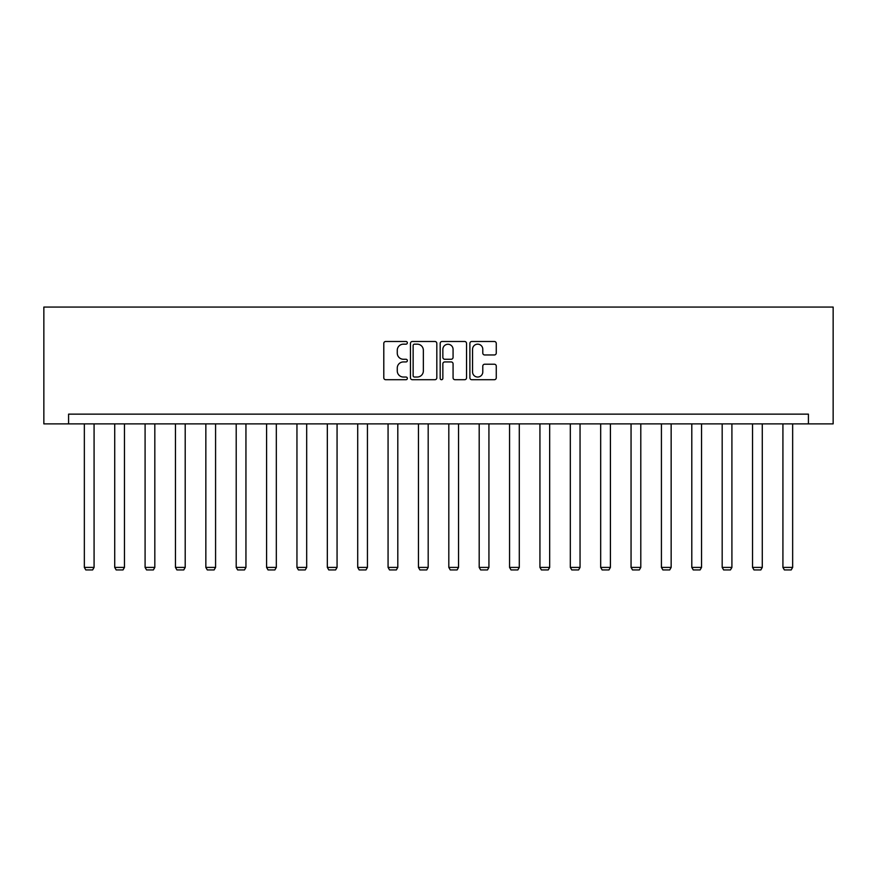<?xml version="1.0" encoding="UTF-8"?>
<svg xmlns="http://www.w3.org/2000/svg" width="877" height="877" viewBox="0 0 877 877"><rect width="100%" height="100%" fill="white"/><g stroke="black" fill="none" stroke-linecap="round" stroke-linejoin="round"><path stroke-width="1.32" d="M407.345 342.83A1.337 1.337 0 0 0 406.007 341.493L385.705 341.493A1.907 1.907 0 0 0 383.797 343.4L383.797 377.801A1.907 1.907 0 0 0 385.705 379.708L406.007 379.708A1.337 1.337 0 0 0 407.345 378.371A1.337 1.337 0 0 0 406.007 377.033L403.387 377.033A6.117 6.117 0 0 1 397.27 370.927L397.27 368.055A6.117 6.117 0 0 1 403.387 361.938L406.007 361.938A1.337 1.337 0 0 0 407.345 360.6A1.337 1.337 0 0 0 406.007 359.263L403.387 359.263A6.117 6.117 0 0 1 397.27 353.146L397.27 350.285A6.117 6.117 0 0 1 403.387 344.168L406.007 344.168A1.337 1.337 0 0 0 407.345 342.83M494.354 354.966A1.907 1.907 0 0 0 496.261 353.058L496.261 343.4A1.907 1.907 0 0 0 494.354 341.493L471.804 341.493A1.907 1.907 0 0 0 469.886 343.4L469.886 377.801A1.907 1.907 0 0 0 471.804 379.708L494.354 379.708A1.907 1.907 0 0 0 496.261 377.801L496.261 366.147A1.907 1.907 0 0 0 494.354 364.229L484.696 364.229A1.907 1.907 0 0 0 482.788 366.147L482.788 371.925A5.109 5.109 0 0 1 477.68 377.033A5.109 5.109 0 0 1 472.56 371.925L472.56 349.276A5.109 5.109 0 0 1 477.68 344.168A5.109 5.109 0 0 1 482.788 349.276L482.788 353.058A1.907 1.907 0 0 0 484.696 354.966L494.354 354.966M808.419 423.876L833.15 423.876L833.15 307.06L43.85 307.06L43.85 423.876L808.419 423.876L808.419 414.141L68.581 414.141L68.581 423.876M436.823 343.4A1.907 1.907 0 0 0 434.915 341.493L412.365 341.493A1.907 1.907 0 0 0 410.458 343.4L410.458 377.801A1.907 1.907 0 0 0 412.365 379.708L434.915 379.708A1.907 1.907 0 0 0 436.823 377.801L436.823 343.4M442.085 341.493L464.635 341.493A1.907 1.907 0 0 1 466.542 343.4L466.542 377.801A1.907 1.907 0 0 1 464.635 379.708L454.988 379.708A1.907 1.907 0 0 1 453.069 377.801L453.069 363.845A1.907 1.907 0 0 0 451.162 361.938L444.76 361.938A1.907 1.907 0 0 0 442.852 363.845L442.852 378.371A1.337 1.337 0 0 1 441.515 379.708A1.337 1.337 0 0 1 440.177 378.371L440.177 343.4A1.907 1.907 0 0 1 442.085 341.493M414.47 344.168A1.337 1.337 0 0 0 413.133 345.505L413.133 375.696A1.337 1.337 0 0 0 414.47 377.033L417.244 377.033A6.117 6.117 0 0 0 423.35 370.927L423.35 350.285A6.117 6.117 0 0 0 417.244 344.168L414.47 344.168M453.069 349.375A5.109 5.109 0 0 0 447.961 344.266A5.109 5.109 0 0 0 442.852 349.375L442.852 357.356A1.907 1.907 0 0 0 444.76 359.263L451.162 359.263A1.907 1.907 0 0 0 453.069 357.356L453.069 349.375M94.08 423.876L94.08 567.408L84.345 567.408L84.345 423.876M94.08 567.408L92.622 569.94L85.803 569.94L84.345 567.408M124.457 423.876L124.457 567.408L114.723 567.408L114.723 423.876M124.457 567.408L122.999 569.94L116.181 569.94L114.723 567.408M154.823 423.876L154.823 567.408L145.089 567.408L145.089 423.876M154.823 567.408L153.365 569.94L146.558 569.94L145.089 567.408M185.2 423.876L185.2 567.408L175.466 567.408L175.466 423.876M185.2 567.408L183.742 569.94L176.924 569.94L175.466 567.408M215.578 423.876L215.578 567.408L205.843 567.408L205.843 423.876M215.578 567.408L214.109 569.94L207.301 569.94L205.843 567.408M245.944 423.876L245.944 567.408L236.209 567.408L236.209 423.876M245.944 567.408L244.486 569.94L237.667 569.94L236.209 567.408M276.321 423.876L276.321 567.408L266.586 567.408L266.586 423.876M276.321 567.408L274.863 569.94L268.044 569.94L266.586 567.408M306.687 423.876L306.687 567.408L296.952 567.408L296.952 423.876M306.687 567.408L305.229 569.94L298.421 569.94L296.952 567.408M337.064 423.876L337.064 567.408L327.329 567.408L327.329 423.876M337.064 567.408L335.606 569.94L328.787 569.94L327.329 567.408M367.441 423.876L367.441 567.408L357.706 567.408L357.706 423.876M367.441 567.408L365.972 569.94L359.164 569.94L357.706 567.408M397.807 423.876L397.807 567.408L388.072 567.408L388.072 423.876M397.807 567.408L396.349 569.94L389.531 569.94L388.072 567.408M428.184 423.876L428.184 567.408L418.45 567.408L418.45 423.876M428.184 567.408L426.726 569.94L419.908 569.94L418.45 567.408M458.55 423.876L458.55 567.408L448.816 567.408L448.816 423.876M458.55 567.408L457.092 569.94L450.274 569.94L448.816 567.408M488.927 423.876L488.927 567.408L479.193 567.408L479.193 423.876M488.927 567.408L487.469 569.94L480.651 569.94L479.193 567.408M519.294 423.876L519.294 567.408L509.559 567.408L509.559 423.876M519.294 567.408L517.836 569.94L511.028 569.94L509.559 567.408M549.671 423.876L549.671 567.408L539.936 567.408L539.936 423.876M549.671 567.408L548.213 569.94L541.394 569.94L539.936 567.408M580.048 423.876L580.048 567.408L570.313 567.408L570.313 423.876M580.048 567.408L578.579 569.94L571.771 569.94L570.313 567.408M610.414 423.876L610.414 567.408L600.679 567.408L600.679 423.876M610.414 567.408L608.956 569.94L602.137 569.94L600.679 567.408M640.791 423.876L640.791 567.408L631.056 567.408L631.056 423.876M640.791 567.408L639.333 569.94L632.514 569.94L631.056 567.408M671.157 423.876L671.157 567.408L661.422 567.408L661.422 423.876M671.157 567.408L669.699 569.94L662.891 569.94L661.422 567.408M701.534 423.876L701.534 567.408L691.8 567.408L691.8 423.876M701.534 567.408L700.076 569.94L693.258 569.94L691.8 567.408M731.911 423.876L731.911 567.408L722.177 567.408L722.177 423.876M731.911 567.408L730.442 569.94L723.635 569.94L722.177 567.408M762.277 423.876L762.277 567.408L752.543 567.408L752.543 423.876M762.277 567.408L760.819 569.94L754.001 569.94L752.543 567.408M792.655 423.876L792.655 567.408L782.92 567.408L782.92 423.876M792.655 567.408L791.197 569.94L784.378 569.94L782.92 567.408"/></g></svg>
